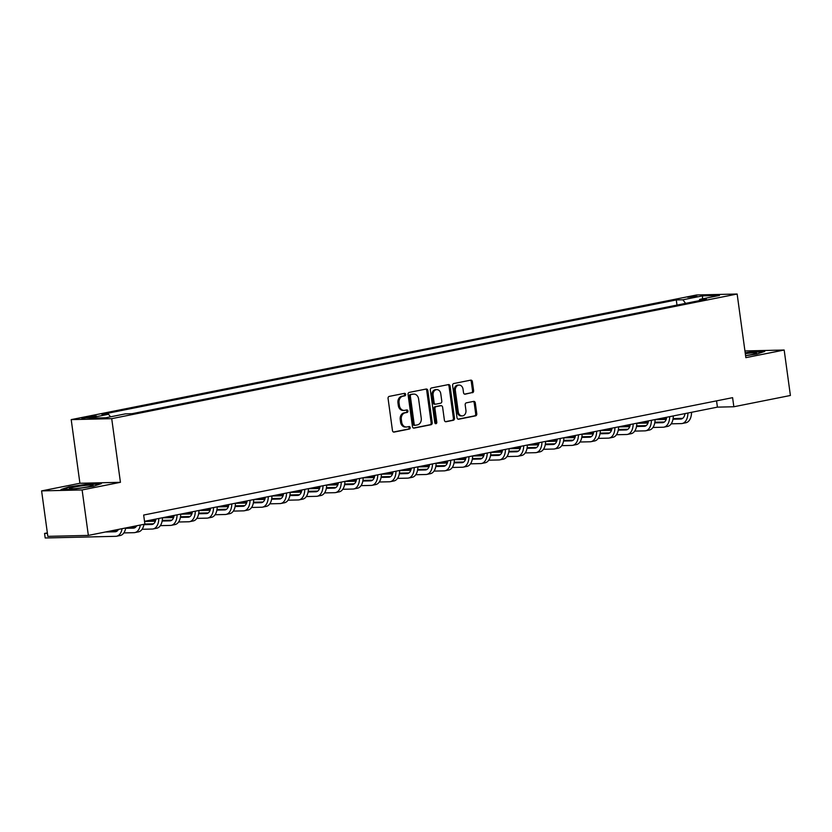 <?xml version="1.0" encoding="UTF-8"?>
<svg xmlns="http://www.w3.org/2000/svg" width="832" height="832" viewBox="0 0 832 832"><rect width="100%" height="100%" fill="white"/><g stroke="black" fill="none" stroke-linecap="round" stroke-linejoin="round"><path stroke-width="1.25" d="M405.652 394.399A1.269 1.019 88.6 0 0 404.477 393.349L389.262 396.386A1.81 1.456 88.6 0 0 388.066 398.455L392.465 430.581A1.81 1.456 88.6 0 0 394.15 432.078L409.365 429.052A1.269 1.019 88.6 0 0 409.022 426.546L407.056 426.941A5.782 4.649 88.6 0 1 406.411 427.014A5.782 4.649 88.6 0 1 401.69 422.146L401.326 419.463A5.782 4.649 88.6 0 1 405.122 412.838L407.098 412.454A1.269 1.019 88.6 0 0 406.754 409.947L404.778 410.342A5.782 4.649 88.6 0 1 404.134 410.415A5.782 4.649 88.6 0 1 399.412 405.548L399.048 402.865A5.782 4.649 88.6 0 1 402.854 396.24L404.82 395.845A1.269 1.019 88.6 0 0 405.652 394.399M404.134 410.415L403.042 410.436A5.782 4.649 88.6 0 1 398.32 405.569L397.956 402.896A5.782 4.649 88.6 0 1 401.752 396.271L403.728 395.876A1.269 1.019 88.6 0 0 403.936 393.463M393.484 432.026L408.273 429.073A1.269 1.019 88.6 0 0 408.481 426.66M406.411 427.014L405.319 427.034A5.782 4.649 88.6 0 1 400.598 422.167L400.223 419.494A5.782 4.649 88.6 0 1 404.03 412.87L405.995 412.474A1.269 1.019 88.6 0 0 406.214 410.062M687.679 297.242L697.029 296.358L687.679 297.242M472.43 392.735A1.81 1.456 88.6 0 0 473.616 390.666L472.378 381.649A1.81 1.456 88.6 0 0 470.704 380.151L453.794 383.521A1.81 1.456 88.6 0 0 452.608 385.59L457.007 417.716A1.81 1.456 88.6 0 0 458.692 419.224L475.592 415.854A1.81 1.456 88.6 0 0 476.778 413.774L475.29 402.896A1.81 1.456 88.6 0 0 473.616 401.388L466.378 402.834A1.81 1.456 88.6 0 0 465.192 404.903L465.93 410.301A4.836 3.89 88.6 0 1 462.207 415.906A4.836 3.89 88.6 0 1 458.266 411.83L455.364 390.676A4.836 3.89 88.6 0 1 459.087 385.081A4.836 3.89 88.6 0 1 463.029 389.158L463.518 392.683A1.81 1.456 88.6 0 0 465.192 394.181L471.328 392.766A1.81 1.456 88.6 0 0 472.524 390.686L471.286 381.68A1.81 1.456 88.6 0 0 470.278 380.234M745.857 357.656L784.17 350.022L790.4 395.481L733.845 406.754L732.597 397.665L143.666 515.039L144.903 524.129L88.348 535.402L82.118 489.944L120.432 482.31L111.717 418.662L737.142 294.018L745.857 357.656M427.825 390.53A1.81 1.456 88.6 0 0 426.15 389.033L409.24 392.402A1.81 1.456 88.6 0 0 408.054 394.472L412.454 426.598A1.81 1.456 88.6 0 0 414.128 428.095L431.038 424.726A1.81 1.456 88.6 0 0 432.224 422.656L427.825 390.53L426.733 390.562A1.81 1.456 88.6 0 0 425.714 389.116M431.517 387.962L448.427 384.592A1.81 1.456 88.6 0 1 450.102 386.09L454.501 418.215A1.81 1.456 88.6 0 1 453.315 420.285L446.077 421.73A1.81 1.456 88.6 0 1 444.402 420.233L442.614 407.202A1.81 1.456 88.6 0 0 440.939 405.704L436.145 406.661A1.81 1.456 88.6 0 0 434.949 408.73L436.81 422.292A1.269 1.019 88.6 0 1 434.803 422.698L430.331 390.031A1.81 1.456 88.6 0 1 431.517 387.962M90.906 417.383L96.377 416.052L87.329 416.905L81.848 418.246L90.906 417.383M111.717 418.662L71.198 419.619L696.623 294.975L737.142 294.018M676.988 305.094L676.281 299.946L101.941 414.409L108.566 414.253L88.858 418.174L105.726 417.778L125.434 413.858L132.059 413.691L706.399 299.229L699.774 299.385L699.182 300.664M676.281 299.946L682.906 299.79L702.614 295.859L719.472 295.464L699.774 299.385M120.432 482.31L79.914 483.267L41.6 490.901L82.118 489.944M41.6 490.901L47.83 536.359L88.348 535.402M784.17 350.022L744.942 350.948M79.914 483.267L71.198 419.619M144.518 521.321L717.413 407.139L733.845 406.754M716.55 400.858L717.413 407.139M108.566 414.253L110.5 416.832M685.599 303.378L682.906 299.79M702.614 295.859L702.447 298.854M93.402 486.283L101.39 483.621L89.18 483.902L68.994 486.855L61.017 489.518L73.216 489.226L93.402 486.283M745.586 355.701L756.777 354.068L764.764 351.406L752.554 351.697L745.191 352.768M413.473 428.043L429.946 424.757A1.81 1.456 88.6 0 0 431.132 422.687L426.733 390.562M411.164 394.586A1.269 1.019 88.6 0 0 410.332 396.032L414.19 424.237A1.269 1.019 88.6 0 0 415.366 425.287L417.446 424.871A5.782 4.649 88.6 0 0 421.242 418.246L418.6 398.975A5.782 4.649 88.6 0 0 413.878 394.098A5.782 4.649 88.6 0 0 413.234 394.17L410.062 394.607A1.269 1.019 88.6 0 0 409.23 396.063L410.332 396.032M415.085 425.298L414.274 425.308A1.269 1.019 88.6 0 1 413.098 424.258L409.23 396.063M413.878 394.098L412.786 394.129A5.782 4.649 88.6 0 0 412.142 394.202L413.234 394.17M410.062 394.607L412.142 394.202M445.411 421.668L452.223 420.316A1.81 1.456 88.6 0 0 453.409 418.246L449.01 386.121A1.81 1.456 88.6 0 0 447.99 384.675M440.253 405.725A1.81 1.456 88.6 0 0 439.847 405.725L435.042 406.682A1.81 1.456 88.6 0 0 433.857 408.751L435.718 422.323L436.81 422.292M435.282 423.571A1.269 1.019 88.6 0 0 435.718 422.323M440.762 393.682A4.836 3.89 88.6 0 0 436.821 389.615A4.836 3.89 88.6 0 0 433.098 395.21L434.127 402.657A1.81 1.456 88.6 0 0 435.802 404.165L440.596 403.208A1.81 1.456 88.6 0 0 441.792 401.138L440.762 393.682M436.821 389.615L435.729 389.636A4.836 3.89 88.6 0 0 432.006 395.231L433.098 395.21M434.71 404.186A1.81 1.456 88.6 0 1 433.025 402.688L432.006 395.231M464.526 394.118L471.328 392.766M459.087 385.081L457.995 385.112A4.836 3.89 88.6 0 0 454.272 390.707L455.364 390.676M462.207 415.906L461.115 415.927A4.836 3.89 88.6 0 1 457.174 411.861L454.272 390.707M458.026 419.162L474.5 415.875A1.81 1.456 88.6 0 0 475.686 413.806L474.198 402.917A1.81 1.456 88.6 0 0 473.179 401.482M118.466 529.402A9.204 5.429 78.7 0 1 115.7 531.71A9.204 5.429 78.7 0 1 115.149 531.773L105.425 532.002M117.073 531.086L109.075 531.274M47.351 532.886L44.564 533.437L45.188 537.982L115.773 536.318A13.811 8.133 -101.3 0 0 116.605 536.224A13.811 8.133 -101.3 0 0 122.075 528.684M47.414 533.374L44.564 533.437L45.188 537.982M116.605 536.224L120.255 535.496A13.811 8.133 -101.3 0 0 125.715 527.956M136.708 525.762A9.204 5.429 78.7 0 1 133.942 528.07A9.204 5.429 78.7 0 1 133.39 528.133L125.653 528.32M135.325 527.446L127.317 527.634M123.854 532.917L134.014 532.678A13.811 8.133 -101.3 0 0 134.846 532.584A13.811 8.133 -101.3 0 0 140.317 525.044M134.846 532.584L138.497 531.856A13.811 8.133 -101.3 0 0 143.967 524.316M155.886 519.054A9.204 5.429 78.7 0 1 152.194 524.43A9.204 5.429 78.7 0 1 151.632 524.493L143.894 524.68M153.566 523.806L144.893 524.014M142.095 529.287L152.256 529.038A13.811 8.133 -101.3 0 0 153.088 528.954A13.811 8.133 -101.3 0 0 158.808 518.471M153.088 528.954L156.738 528.226A13.811 8.133 -101.3 0 0 162.458 517.743M174.138 515.424A9.204 5.429 78.7 0 1 170.435 520.801A9.204 5.429 78.7 0 1 169.884 520.863L162.146 521.04M171.808 520.177L162.25 520.395M155.574 520.562L147.378 520.749M155.366 521.206L144.539 521.456M160.347 525.647L170.508 525.408A13.811 8.133 -101.3 0 0 171.34 525.314A13.811 8.133 -101.3 0 0 177.06 514.842M171.34 525.314L174.98 524.586A13.811 8.133 -101.3 0 0 180.71 514.114M192.379 511.784A9.204 5.429 78.7 0 1 188.677 517.161A9.204 5.429 78.7 0 1 188.126 517.223L180.388 517.41M190.05 516.537L180.502 516.766M173.826 516.922L165.63 517.119M173.607 517.566L162.458 517.826M178.589 522.007L188.75 521.768A13.811 8.133 -101.3 0 0 189.582 521.674A13.811 8.133 -101.3 0 0 195.302 511.202M189.582 521.674L193.232 520.946A13.811 8.133 -101.3 0 0 198.952 510.474M85.904 485.378A11.97 0.988 -7.8 0 0 73.965 487.136A11.97 0.988 -7.8 0 0 69.534 488.675A11.97 0.988 -7.8 0 0 76.596 488.488A11.97 0.988 -7.8 0 0 93.007 485.462A11.97 0.988 -7.8 0 0 85.904 485.378M62.618 489.476L69.43 487.209L88.982 484.349L99.965 484.089M745.576 355.586A11.97 0.988 -7.8 0 0 751.743 354.557A11.97 0.988 -7.8 0 0 756.382 353.257A11.97 0.988 -7.8 0 0 745.306 353.631M745.243 353.184L752.357 352.144L763.339 351.884M210.621 508.144A9.204 5.429 78.7 0 1 206.929 513.531A9.204 5.429 78.7 0 1 206.367 513.583L198.63 513.77M208.302 512.897L198.744 513.126M192.067 513.282L183.872 513.479M191.859 513.926L180.7 514.197M196.83 518.378L206.991 518.138A13.811 8.133 -101.3 0 0 207.823 518.045A13.811 8.133 -101.3 0 0 213.543 507.562M207.823 518.045L211.474 517.317A13.811 8.133 -101.3 0 0 217.194 506.834M228.873 504.514A9.204 5.429 78.7 0 1 225.17 509.891A9.204 5.429 78.7 0 1 224.619 509.954L216.882 510.13M226.543 509.267L216.986 509.486M210.309 509.652L202.114 509.839M210.101 510.297L198.952 510.557M215.082 514.738L225.233 514.498A13.811 8.133 -101.3 0 0 226.065 514.405A13.811 8.133 -101.3 0 0 231.795 503.932M226.065 514.405L229.715 513.677A13.811 8.133 -101.3 0 0 235.435 503.204M247.114 500.874A9.204 5.429 78.7 0 1 243.412 506.251A9.204 5.429 78.7 0 1 242.861 506.314L235.123 506.501M244.785 505.627L235.227 505.856M228.561 506.012L220.366 506.21M228.342 506.657L217.194 506.927M233.324 511.098L243.485 510.858A13.811 8.133 -101.3 0 0 244.317 510.765A13.811 8.133 -101.3 0 0 250.037 500.292M244.317 510.765L247.967 510.047A13.811 8.133 -101.3 0 0 253.687 499.564M265.356 497.234A9.204 5.429 78.7 0 1 261.654 502.622A9.204 5.429 78.7 0 1 261.102 502.684L253.365 502.861M263.037 501.998L253.479 502.216M246.802 502.372L238.607 502.57M246.584 503.027L235.435 503.287M251.566 507.468L261.726 507.229A13.811 8.133 -101.3 0 0 262.558 507.135A13.811 8.133 -101.3 0 0 268.278 496.652M262.558 507.135L266.209 506.407A13.811 8.133 -101.3 0 0 271.929 495.924M283.598 493.605A9.204 5.429 78.7 0 1 279.906 498.982A9.204 5.429 78.7 0 1 279.344 499.044L271.606 499.221M281.278 498.358L271.721 498.586M265.044 498.742L256.849 498.93M264.836 499.387L253.687 499.647M269.807 503.828L279.968 503.589A13.811 8.133 -101.3 0 0 280.8 503.495A13.811 8.133 -101.3 0 0 286.52 493.022M280.8 503.495L284.45 502.767A13.811 8.133 -101.3 0 0 290.17 492.294M301.85 489.965A9.204 5.429 78.7 0 1 298.147 495.342A9.204 5.429 78.7 0 1 297.596 495.404L289.858 495.591M299.52 494.718L289.962 494.946M283.286 495.102L275.09 495.3M283.078 495.747L271.929 496.018M288.059 500.188L298.22 499.949A13.811 8.133 -101.3 0 0 299.052 499.866A13.811 8.133 -101.3 0 0 304.772 489.382M299.052 499.866L302.692 499.138A13.811 8.133 -101.3 0 0 308.422 488.654M320.091 486.335A9.204 5.429 78.7 0 1 316.389 491.712A9.204 5.429 78.7 0 1 315.838 491.774L308.1 491.951M317.762 491.088L308.214 491.306M301.538 491.473L293.342 491.66M301.319 492.118L290.17 492.378M306.301 496.558L316.462 496.319A13.811 8.133 -101.3 0 0 317.294 496.226A13.811 8.133 -101.3 0 0 323.014 485.753M317.294 496.226L320.944 495.498A13.811 8.133 -101.3 0 0 326.664 485.025M338.333 482.695A9.204 5.429 78.7 0 1 334.641 488.072A9.204 5.429 78.7 0 1 334.079 488.134L326.342 488.322M336.014 487.448L326.456 487.677M319.779 487.833L311.584 488.03M319.571 488.478L308.422 488.738M324.542 492.918L334.703 492.679A13.811 8.133 -101.3 0 0 335.535 492.586A13.811 8.133 -101.3 0 0 341.255 482.113M335.535 492.586L339.186 491.858A13.811 8.133 -101.3 0 0 344.906 481.385M356.585 479.055A9.204 5.429 78.7 0 1 352.882 484.442A9.204 5.429 78.7 0 1 352.331 484.494L344.594 484.682M354.255 483.808L344.698 484.037M338.021 484.193L329.826 484.39M337.813 484.838L326.664 485.108M342.794 489.289L352.945 489.039A13.811 8.133 -101.3 0 0 353.777 488.956A13.811 8.133 -101.3 0 0 359.507 478.473M353.777 488.956L357.427 488.228A13.811 8.133 -101.3 0 0 363.147 477.745M374.826 475.426A9.204 5.429 78.7 0 1 371.124 480.802A9.204 5.429 78.7 0 1 370.573 480.865L362.835 481.042M372.497 480.178L362.939 480.397M356.273 480.563L348.078 480.75M356.054 481.208L344.906 481.468M361.036 485.649L371.197 485.41A13.811 8.133 -101.3 0 0 372.029 485.316A13.811 8.133 -101.3 0 0 377.749 474.843M372.029 485.316L375.679 484.588A13.811 8.133 -101.3 0 0 381.399 474.115M393.068 471.786A9.204 5.429 78.7 0 1 389.366 477.162A9.204 5.429 78.7 0 1 388.814 477.225L381.077 477.412M390.749 476.538L381.191 476.767M374.514 476.923L366.319 477.121M374.296 477.568L363.147 477.828M379.278 482.009L389.438 481.77A13.811 8.133 -101.3 0 0 390.27 481.676A13.811 8.133 -101.3 0 0 395.99 471.203M390.27 481.676L393.921 480.958A13.811 8.133 -101.3 0 0 399.641 470.475M411.31 468.146A9.204 5.429 78.7 0 1 407.618 473.533A9.204 5.429 78.7 0 1 407.056 473.595L399.318 473.772M408.99 472.898L399.433 473.127M392.756 473.283L384.561 473.481M392.548 473.938L381.399 474.198M397.519 478.379L407.68 478.14A13.811 8.133 -101.3 0 0 408.512 478.046A13.811 8.133 -101.3 0 0 414.232 467.563M408.512 478.046L412.162 477.318A13.811 8.133 -101.3 0 0 417.882 466.835M429.562 464.516A9.204 5.429 78.7 0 1 425.859 469.893A9.204 5.429 78.7 0 1 425.308 469.955L417.57 470.132M427.232 469.269L417.674 469.498M410.998 469.654L402.802 469.841M410.79 470.298L399.641 470.558M415.771 474.739L425.932 474.5A13.811 8.133 -101.3 0 0 426.764 474.406A13.811 8.133 -101.3 0 0 432.484 463.934M426.764 474.406L430.404 473.678A13.811 8.133 -101.3 0 0 436.134 463.206M447.803 460.876A9.204 5.429 78.7 0 1 444.101 466.253A9.204 5.429 78.7 0 1 443.55 466.315L435.812 466.502M445.474 465.629L435.926 465.858M429.25 466.014L421.054 466.211M429.031 466.658L417.882 466.929M434.013 471.099L444.174 470.86A13.811 8.133 -101.3 0 0 445.006 470.777A13.811 8.133 -101.3 0 0 450.726 460.294M445.006 470.777L448.656 470.049A13.811 8.133 -101.3 0 0 454.376 459.566M466.045 457.236A9.204 5.429 78.7 0 1 462.353 462.623A9.204 5.429 78.7 0 1 461.791 462.686L454.054 462.862M463.726 461.999L454.168 462.218M447.491 462.384L439.296 462.571M447.283 463.029L436.134 463.289M452.254 467.47L462.415 467.23A13.811 8.133 -101.3 0 0 463.247 467.137A13.811 8.133 -101.3 0 0 468.967 456.654M463.247 467.137L466.898 466.409A13.811 8.133 -101.3 0 0 472.618 455.936M484.297 453.606A9.204 5.429 78.7 0 1 480.594 458.983A9.204 5.429 78.7 0 1 480.043 459.046L472.306 459.233M481.967 458.359L472.41 458.588M465.733 458.744L457.538 458.942M465.525 459.389L454.376 459.649M470.506 463.83L480.657 463.59A13.811 8.133 -101.3 0 0 481.489 463.497A13.811 8.133 -101.3 0 0 487.219 453.024M481.489 463.497L485.139 462.769A13.811 8.133 -101.3 0 0 490.859 452.296M502.538 449.966A9.204 5.429 78.7 0 1 498.836 455.343A9.204 5.429 78.7 0 1 498.285 455.406L490.547 455.593M500.209 454.719L490.651 454.948M483.985 455.104L475.79 455.302M483.766 455.749L472.618 456.019M488.748 460.2L498.909 459.95A13.811 8.133 -101.3 0 0 499.741 459.867A13.811 8.133 -101.3 0 0 505.461 449.384M499.741 459.867L503.391 459.139A13.811 8.133 -101.3 0 0 509.111 448.656M520.78 446.337A9.204 5.429 78.7 0 1 517.078 451.714A9.204 5.429 78.7 0 1 516.526 451.776L508.789 451.953M518.461 451.09L508.903 451.308M502.226 451.474L494.031 451.662M502.008 452.119L490.859 452.379M506.99 456.56L517.15 456.321A13.811 8.133 -101.3 0 0 517.982 456.227A13.811 8.133 -101.3 0 0 523.702 445.754M517.982 456.227L521.633 455.499A13.811 8.133 -101.3 0 0 527.353 445.026M539.022 442.697A9.204 5.429 78.7 0 1 535.33 448.074A9.204 5.429 78.7 0 1 534.768 448.136L527.03 448.323M536.702 447.45L527.145 447.678M520.468 447.834L512.273 448.032M520.26 448.479L509.111 448.739M525.231 452.92L535.392 452.681A13.811 8.133 -101.3 0 0 536.224 452.587A13.811 8.133 -101.3 0 0 541.944 442.114M536.224 452.587L539.874 451.859A13.811 8.133 -101.3 0 0 545.594 441.386M557.274 439.057A9.204 5.429 78.7 0 1 553.571 444.444A9.204 5.429 78.7 0 1 553.02 444.496L545.282 444.683M554.944 443.81L545.386 444.038M538.71 444.194L530.525 444.392M538.502 444.839L527.353 445.11M543.483 449.29L553.644 449.051A13.811 8.133 -101.3 0 0 554.476 448.958A13.811 8.133 -101.3 0 0 560.196 438.474M554.476 448.958L558.116 448.23A13.811 8.133 -101.3 0 0 563.846 437.746M575.515 435.427A9.204 5.429 78.7 0 1 571.813 440.804A9.204 5.429 78.7 0 1 571.262 440.866L563.524 441.043M573.186 440.18L563.638 440.409M556.962 440.565L548.766 440.752M556.743 441.21L545.594 441.47M561.725 445.65L571.886 445.411A13.811 8.133 -101.3 0 0 572.718 445.318A13.811 8.133 -101.3 0 0 578.438 434.845M572.718 445.318L576.368 444.59A13.811 8.133 -101.3 0 0 582.088 434.117M593.757 431.787A9.204 5.429 78.7 0 1 590.065 437.164A9.204 5.429 78.7 0 1 589.503 437.226L581.766 437.414M591.438 436.54L581.88 436.769M575.203 436.925L567.008 437.122M574.995 437.57L563.846 437.84M579.966 442.01L590.127 441.771A13.811 8.133 -101.3 0 0 590.959 441.688A13.811 8.133 -101.3 0 0 596.679 431.205M590.959 441.688L594.61 440.96A13.811 8.133 -101.3 0 0 600.33 430.477M612.009 428.147A9.204 5.429 78.7 0 1 608.306 433.534A9.204 5.429 78.7 0 1 607.755 433.597L600.018 433.774M609.679 432.91L600.122 433.129M593.445 433.285L585.25 433.482M593.237 433.94L582.088 434.2M598.218 438.381L608.369 438.142A13.811 8.133 -101.3 0 0 609.201 438.048A13.811 8.133 -101.3 0 0 614.931 427.565M609.201 438.048L612.851 437.32A13.811 8.133 -101.3 0 0 618.582 426.847M630.25 424.518A9.204 5.429 78.7 0 1 626.548 429.894A9.204 5.429 78.7 0 1 625.997 429.957L618.259 430.144M627.921 429.27L618.363 429.499M611.697 429.655L603.502 429.842M611.478 430.3L600.33 430.56M616.46 434.741L626.621 434.502A13.811 8.133 -101.3 0 0 627.453 434.408A13.811 8.133 -101.3 0 0 633.173 423.935M627.453 434.408L631.103 433.68A13.811 8.133 -101.3 0 0 636.823 423.207M648.492 420.878A9.204 5.429 78.7 0 1 644.79 426.254A9.204 5.429 78.7 0 1 644.238 426.317L636.501 426.504M646.173 425.63L636.615 425.859M629.938 426.015L621.743 426.213M629.73 426.66L618.571 426.93M634.702 431.111L644.862 430.862A13.811 8.133 -101.3 0 0 645.694 430.778A13.811 8.133 -101.3 0 0 651.414 420.295M645.694 430.778L649.345 430.05A13.811 8.133 -101.3 0 0 655.065 419.567M666.734 417.248A9.204 5.429 78.7 0 1 663.042 422.625A9.204 5.429 78.7 0 1 662.48 422.687L654.753 422.864M664.414 422.001L654.857 422.219M648.18 422.386L639.985 422.573M647.972 423.03L636.823 423.29M652.954 427.471L663.104 427.232A13.811 8.133 -101.3 0 0 663.936 427.138A13.811 8.133 -101.3 0 0 669.666 416.666M663.936 427.138L667.586 426.41A13.811 8.133 -101.3 0 0 673.306 415.938M684.986 413.608A9.204 5.429 78.7 0 1 681.283 418.985A9.204 5.429 78.7 0 1 680.732 419.047L672.994 419.234M682.656 418.361L673.098 418.59M666.422 418.746L658.237 418.943M666.214 419.39L655.065 419.65M671.195 423.831L681.356 423.592A13.811 8.133 -101.3 0 0 682.188 423.498A13.811 8.133 -101.3 0 0 687.908 413.026M682.188 423.498L685.828 422.77A13.811 8.133 -101.3 0 0 691.558 412.298M84.219 418.298L84.115 417.55M87.464 417.945L87.329 416.905M401.752 396.271L402.854 396.24M397.956 402.896L399.048 402.865M398.32 405.569L399.412 405.548M405.995 412.474L407.098 412.454M404.03 412.87L405.122 412.838M400.223 419.494L401.326 419.463M400.598 422.167L401.69 422.146M408.273 429.073L409.365 429.052M403.728 395.876L404.82 395.845M431.132 422.687L432.224 422.656M429.946 424.757L431.038 424.726M413.098 424.258L414.19 424.237M449.01 386.121L450.102 386.09M453.409 418.246L454.501 418.215M452.223 420.316L453.315 420.285M439.847 405.725L440.939 405.704M435.042 406.682L436.145 406.661M433.857 408.751L434.949 408.73M433.025 402.688L434.127 402.657M457.174 411.861L458.266 411.83M474.198 402.917L475.29 402.896M475.686 413.806L476.778 413.774M474.5 415.875L475.592 415.854M471.286 381.68L472.378 381.649M472.524 390.686L473.616 390.666M115.149 531.773L116.241 531.554M133.39 528.133L134.482 527.914M151.632 524.493L152.724 524.274M169.884 520.863L170.966 520.645M188.126 517.223L189.218 517.005M206.367 513.583L207.459 513.375M224.619 509.954L225.701 509.735M242.861 506.314L243.953 506.095M261.102 502.684L262.194 502.466M279.344 499.044L280.436 498.826M297.596 495.404L298.678 495.186M315.838 491.774L316.93 491.556M334.079 488.134L335.171 487.916M352.331 484.494L353.413 484.286M370.573 480.865L371.665 480.646M388.814 477.225L389.906 477.006M407.056 473.595L408.148 473.377M425.308 469.955L426.39 469.737M443.55 466.315L444.642 466.097M461.791 462.686L462.883 462.467M480.043 459.046L481.125 458.827M498.285 455.406L499.377 455.187M516.526 451.776L517.618 451.558M534.768 448.136L535.86 447.918M553.02 444.496L554.112 444.288M571.262 440.866L572.354 440.648M589.503 437.226L590.595 437.008M607.755 433.597L608.837 433.378M625.997 429.957L627.089 429.738M644.238 426.317L645.33 426.098M662.48 422.687L663.572 422.469M680.732 419.047L681.824 418.829M414.128 425.329L415.22 425.298M440.045 405.704L441.147 405.683M434.502 404.206L435.594 404.186"/></g></svg>
